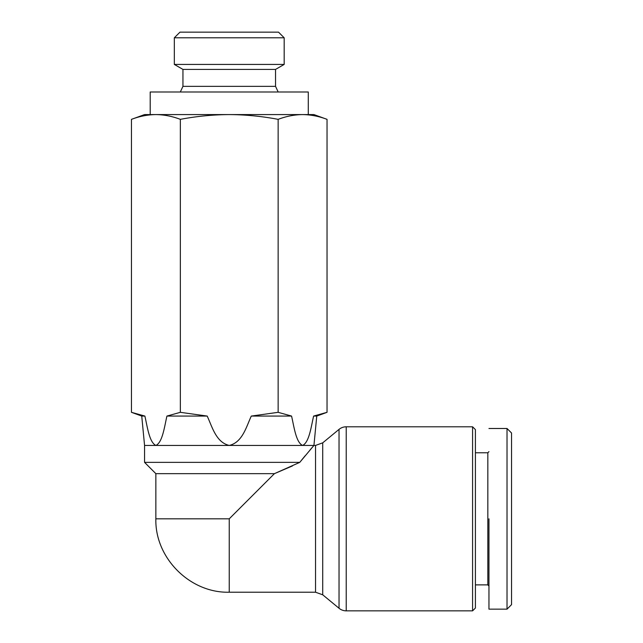 <?xml version="1.0" encoding="UTF-8"?>
<svg xmlns="http://www.w3.org/2000/svg" width="643" height="643" viewBox="0 0 643 643"><rect width="100%" height="100%" fill="white"/><g stroke="black" fill="none" stroke-linecap="round" stroke-linejoin="round"><path stroke-width="0.96" d="M346.223 610.85A11.293 11.293 0 0 1 339.038 608.27L339.038 429.379A11.293 11.293 0 0 1 346.223 426.791L472.581 426.791L472.581 610.85L346.223 610.85L346.223 426.791M511.539 600.715L511.539 604.637L507.022 609.154L507.022 428.487L511.539 433.004L511.539 604.637L508.131 608.053M179.968 32.15L278.523 32.15L284.174 37.792L174.325 37.792L179.968 32.15M284.174 64.429L275.542 69.412L182.95 69.412L174.325 64.429L284.174 64.429L284.174 37.792M182.95 69.412L182.95 86.347L275.542 86.347L278.178 91.997M182.95 86.347L180.321 91.997M155.911 114.583L150.205 114.583L150.205 91.997L308.286 91.997L308.286 114.583M144.562 462.365L299.767 462.365L274.416 473.658L155.855 473.658L144.562 462.365L144.562 445.43L315.528 445.43L315.528 592.219L322.714 594.799L339.038 608.27M299.767 462.365L313.937 445.43L316.758 416.069L327.038 412.324L327.038 119.349C318.96 116.279 310.81 114.687 302.588 114.583L144.562 114.583L131.461 119.349C139.539 116.279 147.681 114.687 155.903 114.583C164.126 114.687 172.276 116.279 180.353 119.349C196.509 116.279 212.809 114.687 229.246 114.583C245.69 114.687 261.99 116.279 278.146 119.349C286.223 116.279 294.365 114.687 302.588 114.583L313.937 114.583L327.038 119.349M292.485 465.91L274.416 473.658L229.246 518.821L229.246 592.219L315.528 592.219M322.714 594.799L322.714 442.842L339.038 429.379M472.581 610.85L475.41 608.029L475.41 429.62L472.581 426.791M475.41 584.881L487.828 584.881L487.828 452.768L475.41 452.768M487.828 584.881L488.961 586.006M487.828 452.768L488.961 451.635M131.461 119.349L131.461 412.324L144.884 416.069C147.384 426.848 149.329 442.44 155.903 445.43C162.51 442.392 164.431 426.807 166.931 416.069L180.353 412.324L180.353 119.349M180.353 412.324L207.199 416.069C212.206 426.848 216.096 442.44 229.246 445.43C242.459 442.392 246.293 426.807 251.292 416.069L278.146 412.324L278.146 119.349M313.615 416.069L327.038 412.324L313.615 416.069C311.108 426.848 309.17 442.44 302.588 445.43C309.195 442.392 311.116 426.807 313.615 416.069L316.758 416.069M278.146 412.324L291.568 416.069C294.068 426.848 296.013 442.44 302.588 445.43M166.931 416.069L207.199 416.069M144.884 416.069L141.741 416.069L131.461 412.324M251.292 416.069L291.568 416.069M312.9 446.628L309.998 450.012M305.136 455.783L300.675 461.232M488.961 518.821L488.961 609.154L488.961 518.821M511.539 569.111L511.539 569.995M229.246 518.821L155.855 518.821C154.818 558.011 190.055 593.248 229.246 592.219M275.542 69.412L275.542 86.347M322.714 442.842L315.528 445.43M174.325 64.429L174.325 37.792M144.562 445.43L141.741 416.069M155.855 473.658L155.855 518.821M488.961 428.487L507.022 428.487M507.022 609.154L488.961 609.154"/></g></svg>
